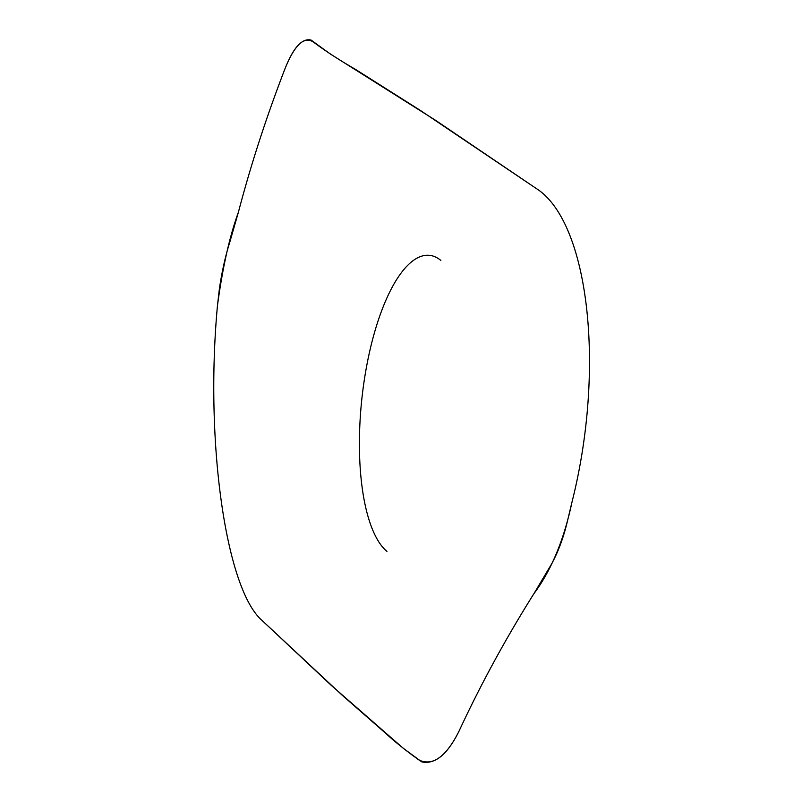 <?xml version="1.0" encoding="UTF-8"?>
<svg xmlns="http://www.w3.org/2000/svg" width="802" height="802" viewBox="0 0 802 802"><rect width="100%" height="100%" fill="white"/><g stroke="black" fill="none" stroke-linecap="round" stroke-linejoin="round"><path stroke-width="0.6" stroke-dasharray="4.01 3.01" d=""/><path stroke-width="1.2" d="M440.869 260.439A151.367 52.511 95.9 0 0 366.524 366.775A151.367 52.511 95.9 0 0 386.945 551.405M330.995 685.119L403.185 748.206L421.802 761.9C435.015 764.657 447.386 754.471 458.924 731.364C480.739 684.387 505.731 638.502 533.901 593.711L551.405 564.297C558.433 551.545 563.936 536.508 567.906 519.185L571.966 502.172C605.931 367.647 588.618 221.552 536.277 188.51L435.666 120.38L330.093 53.834L311.136 40.1C301.853 37.754 292.77 48.28 283.868 71.659C265.713 119.017 250.545 165.914 238.354 212.37L229.643 242.695C225.482 255.748 222.074 270.996 219.427 288.449L217.452 305.692C204.801 442.413 225.963 588.919 261.833 620.247L330.995 685.119M261.833 620.247L341.492 694.582L386.003 733.629C395.256 742.091 406.313 750.933 419.185 760.156C433.01 766.281 446.263 756.677 458.924 731.364C480.739 684.387 505.731 638.502 533.901 593.711C551.325 570.292 564.006 539.776 571.966 502.172C605.931 367.647 588.618 221.552 536.277 188.51L420.358 110.415L355.266 69.233C339.346 60.09 325.261 50.927 313.001 41.764C303.276 36.07 293.562 46.035 283.868 71.659C265.713 119.017 250.545 165.914 238.354 212.37C229.502 236.67 222.545 267.778 217.452 305.692C204.801 442.413 225.963 588.919 261.833 620.247"/></g></svg>
